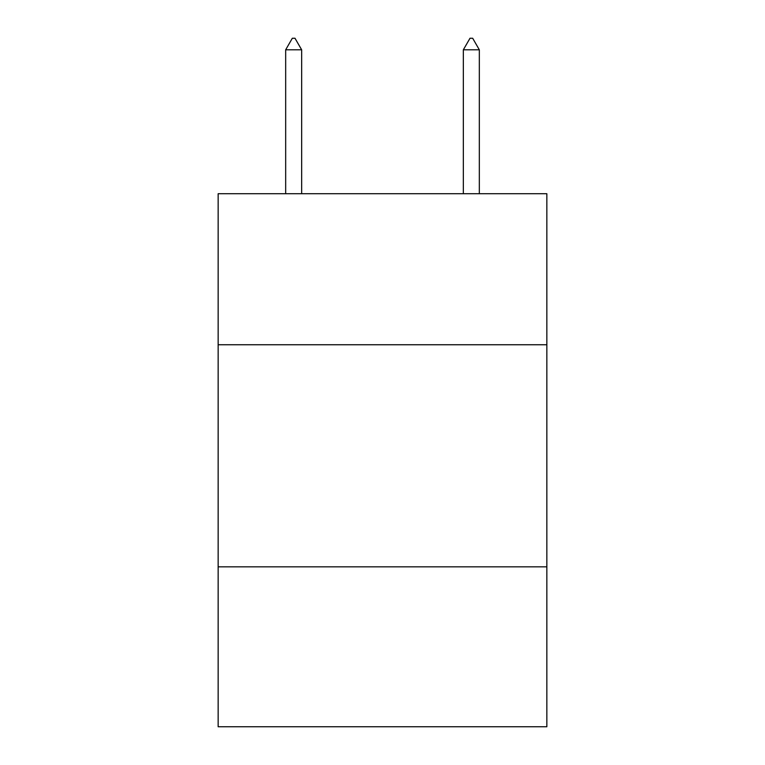 <?xml version="1.0" encoding="UTF-8"?>
<svg xmlns="http://www.w3.org/2000/svg" width="765" height="765" viewBox="0 0 765 765"><rect width="100%" height="100%" fill="white"/><g stroke="black" fill="none" stroke-linecap="round" stroke-linejoin="round"><path stroke-width="1.15" d="M546.851 344.747L546.851 193.717L218.149 193.717L218.149 344.747L546.851 344.747L546.851 726.75L218.149 726.75L218.149 344.747M546.851 566.836L218.149 566.836M301.659 49.801L294.994 38.25L292.326 38.25L285.67 49.801L301.659 49.801L301.659 193.717M285.67 49.801L285.67 193.717M470.006 38.25L472.674 38.25L479.33 49.801L463.341 49.801L470.006 38.25M479.33 193.717L479.33 49.801M463.341 193.717L463.341 49.801"/></g></svg>
